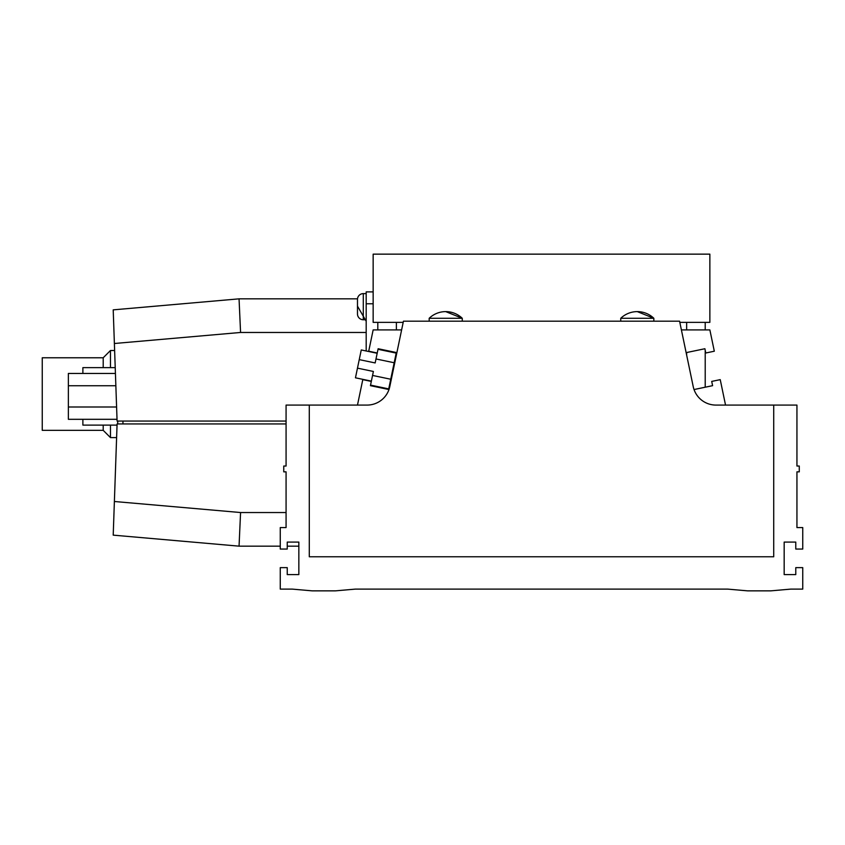 <?xml version="1.0" encoding="UTF-8"?>
<svg xmlns="http://www.w3.org/2000/svg" width="845" height="845" viewBox="0 0 845 845"><rect width="100%" height="100%" fill="white"/><g stroke="black" fill="none" stroke-linecap="round" stroke-linejoin="round"><path stroke-width="1.27" d="M705.216 387.211L705.216 350.295L705.216 387.211M705.216 329.909L705.216 322.357L705.216 329.909M377.799 387.211L377.799 386.619M377.799 329.909L377.799 322.357M686.647 355.058L686.647 352.534M686.647 329.909L686.647 322.357M396.379 355.058L396.379 352.534M396.379 329.909L396.379 322.357M773.724 405.082L715.958 405.082A23.216 23.216 0 0 1 693.217 386.598L679.581 321.195L403.435 321.195L389.798 386.598A23.216 23.216 0 0 1 367.068 405.082L309.291 405.082L309.291 556.781L773.724 556.781L773.724 405.082L796.941 405.082L796.941 466.039L799.264 466.039L799.264 471.848L796.941 471.848L796.941 527.576L802.75 527.576L802.75 549.06L795.779 549.06L795.779 542.089L784.171 542.089L784.171 574.6L795.779 574.6L795.779 567.629L802.75 567.629L802.75 589.113L790.73 589.113L770.82 590.856L747.603 590.856L727.682 589.113L355.333 589.113L335.423 590.856L312.196 590.856L292.286 589.113L280.265 589.113L280.265 567.629L287.237 567.629L287.237 574.6L298.845 574.6L298.845 542.089L287.237 542.089L287.237 549.06L280.265 549.06L280.265 527.576L286.075 527.576L286.075 471.848L283.751 471.848L283.751 466.039L286.075 466.039L286.075 405.082L309.291 405.082M445.716 318.29L462.268 318.29L445.716 311.615A23.84 23.84 0 0 0 429.175 318.29L445.716 318.29M637.299 318.29L653.84 318.29L637.299 311.615A23.84 23.84 0 0 0 620.748 318.29L637.299 318.29M694.041 389.545L712.599 385.669L711.712 381.412L720.236 379.637L725.538 405.082M681.397 329.909L709.863 329.909L714.31 351.214L705.786 352.999L704.899 348.731L686.14 352.64M396.875 352.64L378.127 348.731L377.24 352.999L368.716 351.214L373.152 329.909L401.618 329.909M357.477 405.082L362.79 379.637L371.314 381.412L370.427 385.669L388.985 389.545M377.176 353.273L361.259 349.957L355.46 377.81L371.367 381.127M357.477 368.145L373.384 371.462L371.314 381.412M378.011 349.302L396.189 353.094L388.732 388.89L370.543 385.109M377.24 352.999L375.159 362.938L359.252 359.621M366.191 293.616L363.287 293.616A5.809 5.809 0 0 0 357.477 299.426L357.477 313.939A5.809 5.809 0 0 0 363.287 319.748L366.191 319.748M366.191 350.992L366.191 291.884L373.152 291.884M286.075 423.947L117.085 423.947L114.381 501.497L240.571 512.535L239.05 546.155L113.209 535.138L114.381 501.497M298.845 546.155L287.237 546.155M280.265 546.155L239.05 546.155M366.191 321.269L357.477 306.133M113.209 309.861L239.05 298.845L240.571 332.465L114.381 343.503L113.209 309.861L239.05 298.845L357.509 298.845M114.381 343.503L117.085 421.053L286.075 421.053M366.191 303.767L373.152 303.767M122.947 423.947L122.947 421.053M82.884 373.448L82.884 367.638L115.226 367.638M117.043 425.109L82.884 425.109L82.884 419.31M117.719 423.947L117.719 421.053M117.032 419.31L68.371 419.31L68.371 407.005L116.599 407.005M68.371 407.005L68.371 385.742L115.86 385.742M68.371 385.742L68.371 373.448L115.427 373.448M103.206 367.638L103.206 357.773L42.25 357.773L42.25 430.337L103.206 430.337L103.206 425.109M110.463 367.638L110.463 350.517L103.206 357.773M116.61 437.594L110.463 437.594L110.463 425.109M403.192 322.357L373.152 322.357L373.152 254.144L709.863 254.144L709.863 322.357L679.824 322.357M390.739 379.236L372.56 375.444M394.182 362.748L375.993 358.956M363.287 293.616L363.287 319.748M240.571 512.535L286.075 512.535M366.191 332.465L240.571 332.465M445.716 311.615A23.84 23.84 0 0 1 462.268 318.29L462.268 321.195M429.175 318.29L429.175 321.195M637.299 311.615A23.84 23.84 0 0 1 653.84 318.29L653.84 321.195M620.748 318.29L620.748 321.195M114.624 350.517L110.463 350.517M103.206 430.337L110.463 437.594"/></g></svg>
